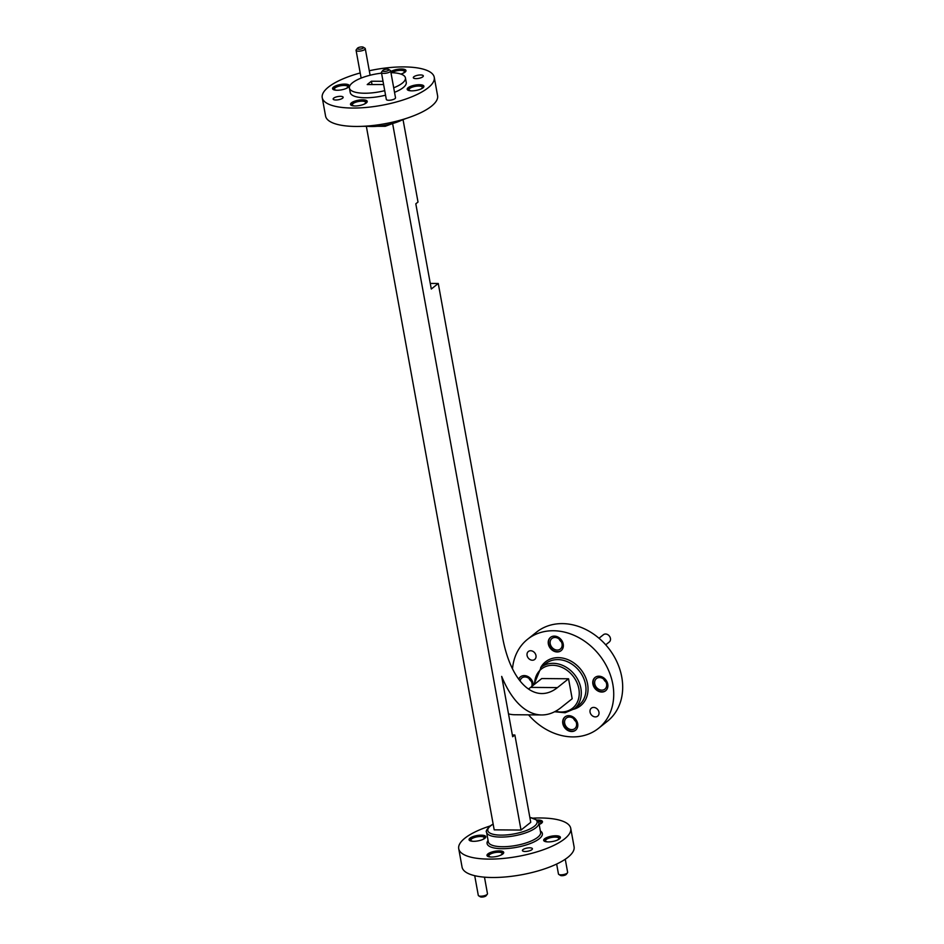<?xml version="1.0" encoding="UTF-8"?>
<svg xmlns="http://www.w3.org/2000/svg" width="944" height="944" viewBox="0 0 944 944"><rect width="100%" height="100%" fill="white"/><g stroke="black" fill="none" stroke-linecap="round" stroke-linejoin="round"><path stroke-width="1.42" d="M473.133 841.305A6.75 2.159 169.7 0 1 470.903 840.16A6.75 2.159 169.7 0 1 471.646 838.897A6.75 2.159 169.7 0 1 478.938 836.585A6.75 2.159 169.7 0 1 484.201 837.741A6.75 2.159 169.7 0 1 483.458 838.992A6.75 2.159 169.7 0 1 482.526 839.594M547.744 841.895A6.75 2.159 169.7 0 1 545.526 840.75A6.75 2.159 169.7 0 1 546.257 839.499A6.75 2.159 169.7 0 1 553.562 837.175A6.75 2.159 169.7 0 1 558.813 838.343A6.75 2.159 169.7 0 1 558.069 839.594A6.75 2.159 169.7 0 1 557.137 840.195M491.057 857.01A6.75 2.159 169.7 0 1 488.839 855.866A6.75 2.159 169.7 0 1 489.57 854.615A6.75 2.159 169.7 0 1 496.874 852.29A6.75 2.159 169.7 0 1 502.125 853.447A6.75 2.159 169.7 0 1 501.394 854.709A6.75 2.159 169.7 0 1 500.45 855.311M538.387 821.457A6.75 2.159 169.7 0 1 540.888 822.625A6.75 2.159 169.7 0 1 540.145 823.888A6.75 2.159 169.7 0 1 539.201 824.49M533.431 818.118A56.923 18.172 169.7 0 1 570.742 828.36A56.923 18.172 169.7 0 1 564.524 838.933A56.923 18.172 169.7 0 1 502.999 858.474A56.923 18.172 169.7 0 1 458.725 848.715A56.923 18.172 169.7 0 1 464.944 838.142A56.923 18.172 169.7 0 1 490.042 826M570.742 828.36L574.082 846.768A56.923 18.172 169.7 0 1 567.863 857.341A56.923 18.172 169.7 0 1 506.35 876.87A56.923 18.172 169.7 0 1 462.064 867.123L458.725 848.715M531.861 849.683A5.086 1.628 169.7 0 1 526.363 851.429A5.086 1.628 169.7 0 1 522.41 850.556A5.086 1.628 169.7 0 1 522.964 849.612A5.086 1.628 169.7 0 1 528.451 847.865A5.086 1.628 169.7 0 1 532.416 848.739A5.086 1.628 169.7 0 1 531.861 849.683M556.653 864.055L558.447 873.979A4.673 1.487 -10.3 0 0 558.813 874.427A4.673 1.487 -10.3 0 0 562.872 874.687A4.673 1.487 -10.3 0 0 567.132 873.176A4.673 1.487 -10.3 0 0 567.462 872.858A4.673 1.487 -10.3 0 0 567.639 872.315L565.255 859.241M474.714 875.69L478.289 895.36A4.673 1.487 -10.3 0 0 478.643 895.797A4.673 1.487 -10.3 0 0 482.703 896.057A4.673 1.487 -10.3 0 0 486.962 894.558A4.673 1.487 -10.3 0 0 487.293 894.228A4.673 1.487 -10.3 0 0 487.47 893.685L484.473 877.165M486.231 895.514A3.151 1.003 169.7 0 1 486.113 895.738A3.151 1.003 169.7 0 1 485.889 895.962A3.151 1.003 169.7 0 1 483.021 896.977A3.151 1.003 169.7 0 1 480.284 896.8L478.643 895.797M566.4 874.144A3.151 1.003 169.7 0 1 566.282 874.368A3.151 1.003 169.7 0 1 566.058 874.592A3.151 1.003 169.7 0 1 563.179 875.607A3.151 1.003 169.7 0 1 560.441 875.43L558.813 874.427M539.177 824.501A8.496 2.714 -10.3 0 0 541.549 823.192A8.496 2.714 -10.3 0 0 542.47 821.61A8.496 2.714 -10.3 0 0 537.242 820.065M487.918 853.895A8.496 2.714 -10.3 0 0 486.986 855.465A8.496 2.714 -10.3 0 0 493.606 856.928A8.496 2.714 -10.3 0 0 502.786 854.013A8.496 2.714 -10.3 0 0 503.718 852.432A8.496 2.714 -10.3 0 0 497.099 850.969A8.496 2.714 -10.3 0 0 487.918 853.895M503.707 852.798A8.496 2.714 -10.3 0 0 496.686 851.736A8.496 2.714 -10.3 0 0 488.048 854.603A8.496 2.714 -10.3 0 0 487.128 855.807M544.605 838.779A8.496 2.714 -10.3 0 0 543.673 840.361A8.496 2.714 -10.3 0 0 550.281 841.812A8.496 2.714 -10.3 0 0 559.473 838.897A8.496 2.714 -10.3 0 0 560.406 837.316A8.496 2.714 -10.3 0 0 553.786 835.865A8.496 2.714 -10.3 0 0 544.605 838.779M560.394 837.682A8.496 2.714 -10.3 0 0 553.373 836.62A8.496 2.714 -10.3 0 0 544.735 839.487A8.496 2.714 -10.3 0 0 543.815 840.703M469.982 838.178A8.496 2.714 -10.3 0 0 469.062 839.759A8.496 2.714 -10.3 0 0 475.67 841.222A8.496 2.714 -10.3 0 0 484.862 838.296A8.496 2.714 -10.3 0 0 485.782 836.726A8.496 2.714 -10.3 0 0 479.174 835.263A8.496 2.714 -10.3 0 0 469.982 838.178M485.782 837.092A8.496 2.714 -10.3 0 0 478.75 836.03A8.496 2.714 -10.3 0 0 470.112 838.886A8.496 2.714 -10.3 0 0 469.192 840.101M420.646 89.137A6.75 2.159 -10.3 0 0 421.579 88.535A6.75 2.159 -10.3 0 0 422.322 87.273A6.75 2.159 -10.3 0 0 417.071 86.116A6.75 2.159 -10.3 0 0 409.767 88.441A6.75 2.159 -10.3 0 0 409.035 89.692A6.75 2.159 -10.3 0 0 411.254 90.836M346.035 88.535A6.75 2.159 -10.3 0 0 346.967 87.934A6.75 2.159 -10.3 0 0 347.711 86.683A6.75 2.159 -10.3 0 0 342.448 85.526A6.75 2.159 -10.3 0 0 335.155 87.839A6.75 2.159 -10.3 0 0 334.412 89.102A6.75 2.159 -10.3 0 0 336.642 90.246M363.959 104.241A6.75 2.159 -10.3 0 0 364.903 103.651A6.75 2.159 -10.3 0 0 365.635 102.389A6.75 2.159 -10.3 0 0 360.384 101.232A6.75 2.159 -10.3 0 0 353.08 103.557A6.75 2.159 -10.3 0 0 352.348 104.808A6.75 2.159 -10.3 0 0 354.566 105.952M402.71 73.431A6.75 2.159 -10.3 0 0 403.654 72.83A6.75 2.159 -10.3 0 0 404.398 71.567A6.75 2.159 -10.3 0 0 399.182 70.411A6.75 2.159 -10.3 0 0 391.878 72.7M360.195 72.959A56.923 18.172 -10.3 0 0 328.453 87.084A56.923 18.172 -10.3 0 0 322.234 97.657L325.574 116.065A56.923 18.172 -10.3 0 0 369.859 125.812A56.923 18.172 -10.3 0 0 431.373 106.283A56.923 18.172 -10.3 0 0 437.591 95.698L434.252 77.302A56.923 18.172 -10.3 0 0 369.281 70.741M322.234 97.657A56.923 18.172 -10.3 0 0 366.508 107.415A56.923 18.172 -10.3 0 0 428.033 87.875A56.923 18.172 -10.3 0 0 434.252 77.302M393.707 87.804A28.462 9.086 -10.3 0 0 402.309 83.155A28.462 9.086 -10.3 0 0 405.424 77.856A28.462 9.086 -10.3 0 0 390.958 72.676M381.553 73.16A28.462 9.086 -10.3 0 0 352.525 82.753A28.462 9.086 -10.3 0 0 349.41 88.04A28.462 9.086 -10.3 0 0 384.727 90.659M394.521 92.335A28.462 9.086 -10.3 0 0 403.135 87.674A28.462 9.086 -10.3 0 0 406.25 82.388L405.424 77.856M333.704 98.129A5.086 1.628 -10.3 0 0 333.149 99.073A5.086 1.628 -10.3 0 0 337.114 99.946A5.086 1.628 -10.3 0 0 342.601 98.2A5.086 1.628 -10.3 0 0 343.156 97.256A5.086 1.628 -10.3 0 0 339.203 96.382A5.086 1.628 -10.3 0 0 333.704 98.129M413.873 76.759A5.086 1.628 -10.3 0 0 413.319 77.703A5.086 1.628 -10.3 0 0 417.272 78.576A5.086 1.628 -10.3 0 0 422.77 76.83A5.086 1.628 -10.3 0 0 423.325 75.886A5.086 1.628 -10.3 0 0 419.372 75.013A5.086 1.628 -10.3 0 0 413.873 76.759M408.115 87.721A8.496 2.714 -10.3 0 0 407.183 89.302A8.496 2.714 -10.3 0 0 413.791 90.754A8.496 2.714 -10.3 0 0 422.983 87.839A8.496 2.714 -10.3 0 0 423.915 86.258A8.496 2.714 -10.3 0 0 417.295 84.807A8.496 2.714 -10.3 0 0 408.115 87.721M423.903 86.624A8.496 2.714 -10.3 0 0 416.882 85.562A8.496 2.714 -10.3 0 0 408.245 88.429A8.496 2.714 -10.3 0 0 407.324 89.645M333.492 87.119A8.496 2.714 -10.3 0 0 332.571 88.701A8.496 2.714 -10.3 0 0 339.179 90.164A8.496 2.714 -10.3 0 0 348.371 87.237A8.496 2.714 -10.3 0 0 349.292 85.668A8.496 2.714 -10.3 0 0 342.684 84.205A8.496 2.714 -10.3 0 0 333.492 87.119M349.292 86.034A8.496 2.714 -10.3 0 0 342.259 84.972A8.496 2.714 -10.3 0 0 333.621 87.827A8.496 2.714 -10.3 0 0 332.701 89.043M351.428 102.837A8.496 2.714 -10.3 0 0 350.495 104.406A8.496 2.714 -10.3 0 0 357.115 105.87A8.496 2.714 -10.3 0 0 366.296 102.955A8.496 2.714 -10.3 0 0 367.228 101.374A8.496 2.714 -10.3 0 0 360.608 99.911A8.496 2.714 -10.3 0 0 351.428 102.837M367.216 101.74A8.496 2.714 -10.3 0 0 360.195 100.678A8.496 2.714 -10.3 0 0 351.557 103.545A8.496 2.714 -10.3 0 0 350.637 104.749M400.87 74.08A8.496 2.714 -10.3 0 0 405.059 72.133A8.496 2.714 -10.3 0 0 405.979 70.552A8.496 2.714 -10.3 0 0 399.914 69.054A8.496 2.714 -10.3 0 0 390.757 71.602M363.275 47.2L364.915 48.203A4.673 1.487 169.7 0 1 365.269 48.64A4.673 1.487 169.7 0 1 364.762 49.513A4.673 1.487 169.7 0 1 359.711 51.118A4.673 1.487 169.7 0 1 356.077 50.315A4.673 1.487 169.7 0 1 356.266 49.772L357.434 48.262A3.151 1.003 -10.3 0 0 359.263 49.194A3.151 1.003 -10.3 0 0 363.169 48.085A3.151 1.003 -10.3 0 0 363.275 47.2A3.151 1.003 -10.3 0 0 360.537 47.023A3.151 1.003 -10.3 0 0 357.658 48.038A3.151 1.003 -10.3 0 0 357.434 48.262M388.633 69.419L390.261 70.411A4.673 1.487 169.7 0 1 390.627 70.859A4.673 1.487 169.7 0 1 390.108 71.732A4.673 1.487 169.7 0 1 385.069 73.325A4.673 1.487 169.7 0 1 381.435 72.523A4.673 1.487 169.7 0 1 381.612 71.992L382.792 70.481A3.151 1.003 -10.3 0 0 384.609 71.414A3.151 1.003 -10.3 0 0 388.527 70.304A3.151 1.003 -10.3 0 0 388.633 69.419A3.151 1.003 -10.3 0 0 385.895 69.242A3.151 1.003 -10.3 0 0 383.016 70.257A3.151 1.003 -10.3 0 0 382.792 70.481M381.435 72.523L386.32 99.427A4.673 1.487 -10.3 0 0 389.955 100.217A4.673 1.487 -10.3 0 0 395.005 98.624A4.673 1.487 -10.3 0 0 395.512 97.751L390.627 70.859M607.759 684.176A8.496 6.927 -128.5 0 0 602.579 677.167A8.496 6.927 -128.5 0 0 595.039 677.462A8.496 6.927 -128.5 0 0 592.891 684.058A8.496 6.927 -128.5 0 0 598.059 691.067A8.496 6.927 -128.5 0 0 605.611 690.772A8.496 6.927 -128.5 0 0 607.759 684.176M595.204 677.332A8.496 6.927 -128.5 0 0 593.233 683.786A8.496 6.927 -128.5 0 0 598.295 690.737A8.496 6.927 -128.5 0 0 605.788 690.63M533.277 685.273A8.496 6.927 -128.5 0 0 533.148 683.586A8.496 6.927 -128.5 0 0 527.967 676.577A8.496 6.927 -128.5 0 0 520.415 676.872A8.496 6.927 -128.5 0 0 518.693 679.137M520.592 676.73A8.496 6.927 -128.5 0 0 518.858 679.35M563.226 644.103A8.496 6.927 -128.5 0 0 558.046 637.094A8.496 6.927 -128.5 0 0 550.494 637.389A8.496 6.927 -128.5 0 0 548.358 643.985A8.496 6.927 -128.5 0 0 553.526 650.994A8.496 6.927 -128.5 0 0 561.078 650.699A8.496 6.927 -128.5 0 0 563.226 644.103M550.671 637.259A8.496 6.927 -128.5 0 0 548.7 643.714A8.496 6.927 -128.5 0 0 553.762 650.664A8.496 6.927 -128.5 0 0 561.243 650.558M577.681 723.659A8.496 6.927 -128.5 0 0 572.501 716.649A8.496 6.927 -128.5 0 0 564.949 716.944A8.496 6.927 -128.5 0 0 562.813 723.541A8.496 6.927 -128.5 0 0 567.981 730.55A8.496 6.927 -128.5 0 0 575.533 730.255A8.496 6.927 -128.5 0 0 577.681 723.659M565.126 716.815A8.496 6.927 -128.5 0 0 563.155 723.257A8.496 6.927 -128.5 0 0 568.217 730.208A8.496 6.927 -128.5 0 0 575.71 730.113M605.729 644.823L609.258 642.014A4.673 3.8 -128.5 0 0 610.438 638.392A4.673 3.8 -128.5 0 0 607.594 634.545A4.673 3.8 -128.5 0 0 603.452 634.698L599.003 638.238M590.059 712.118A5.086 4.142 51.5 0 1 591.345 708.177A5.086 4.142 51.5 0 1 595.865 708A5.086 4.142 51.5 0 1 598.956 712.189A5.086 4.142 51.5 0 1 597.67 716.142A5.086 4.142 51.5 0 1 593.162 716.319A5.086 4.142 51.5 0 1 590.059 712.118M527.082 655.455A5.086 4.142 51.5 0 1 528.357 651.502A5.086 4.142 51.5 0 1 532.876 651.325A5.086 4.142 51.5 0 1 535.968 655.525A5.086 4.142 51.5 0 1 534.693 659.467A5.086 4.142 51.5 0 1 530.174 659.644A5.086 4.142 51.5 0 1 527.082 655.455M512.498 668.812A56.923 46.362 51.5 0 1 527.59 639.265A56.923 46.362 51.5 0 1 578.141 637.283A56.923 46.362 51.5 0 1 612.809 684.223A56.923 46.362 51.5 0 1 598.449 728.379A56.923 46.362 51.5 0 1 528.534 714.844M527.59 639.265L536.546 632.138A56.923 46.362 51.5 0 1 587.109 630.155A56.923 46.362 51.5 0 1 621.766 677.084A56.923 46.362 51.5 0 1 607.417 721.251L598.449 728.379M564.677 723.269A6.75 5.499 51.5 0 1 566.388 718.03A6.75 5.499 51.5 0 1 572.383 717.794A6.75 5.499 51.5 0 1 576.501 723.364A6.75 5.499 51.5 0 1 574.79 728.615A6.75 5.499 51.5 0 1 568.795 728.851A6.75 5.499 51.5 0 1 564.677 723.269M550.222 643.725A6.75 5.499 51.5 0 1 551.933 638.486A6.75 5.499 51.5 0 1 557.928 638.25A6.75 5.499 51.5 0 1 562.046 643.82A6.75 5.499 51.5 0 1 560.335 649.059A6.75 5.499 51.5 0 1 554.34 649.295A6.75 5.499 51.5 0 1 550.222 643.725M520.12 681.002A6.75 5.499 51.5 0 1 521.855 677.957A6.75 5.499 51.5 0 1 527.849 677.721A6.75 5.499 51.5 0 1 531.968 683.291A6.75 5.499 51.5 0 1 531.708 686.524M594.755 683.798A6.75 5.499 51.5 0 1 596.466 678.559A6.75 5.499 51.5 0 1 602.461 678.323A6.75 5.499 51.5 0 1 606.579 683.893A6.75 5.499 51.5 0 1 604.868 689.132A6.75 5.499 51.5 0 1 598.874 689.368A6.75 5.499 51.5 0 1 594.755 683.798M557.444 687.61L530.622 687.385L541.726 678.559L568.548 678.771L557.444 687.61A87.969 42.645 -89.5 0 1 541.832 693.545A87.969 42.645 -89.5 0 1 502.574 637.353L438.264 283.483L431.29 289.029L415.808 203.81L418.015 202.051L403.182 120.419M392.798 124.537L521.017 830.059L530.74 822.318L514.869 734.987L512.332 734.963M568.548 678.771L572.17 698.737L561.066 707.563A109.374 53.029 -89.5 0 1 541.655 714.95A109.374 53.029 -89.5 0 1 501.689 676.4L512.663 736.745L514.869 734.987M366.484 127.086L494.196 829.847L521.017 830.059M383.618 84.523L367.216 84.559L371.417 81.219L383.028 81.302M372.03 84.594L371.417 81.219M605.965 682.016A6.75 5.499 51.5 0 1 603.641 679.09M531.354 681.415A6.75 5.499 51.5 0 1 529.029 678.5M561.432 641.944A6.75 5.499 51.5 0 1 559.108 639.017M575.887 721.499A6.75 5.499 51.5 0 1 573.563 718.573M356.077 50.315L360.974 77.207A4.673 1.487 -10.3 0 0 361.776 77.845M405.967 70.918A8.496 2.714 -10.3 0 0 399.501 69.797A8.496 2.714 -10.3 0 0 390.887 72.31M349.41 88.04L350.236 92.571A28.462 9.086 -10.3 0 0 385.553 95.191M438.264 283.483L430.275 283.424M530.622 687.385A87.969 42.645 -89.5 0 1 528.463 688.978M541.655 714.95L514.846 714.738A109.374 53.029 -89.5 0 1 508.509 713.9M542.458 821.976A8.496 2.714 -10.3 0 0 537.927 820.761M538.859 822.743A26.562 8.472 169.7 0 1 535.956 827.687A26.562 8.472 169.7 0 1 507.247 836.797A26.562 8.472 169.7 0 1 486.585 832.254L488.331 841.871A26.562 8.472 -10.3 0 0 509.005 846.426A26.562 8.472 -10.3 0 0 537.702 837.304A26.562 8.472 -10.3 0 0 540.605 832.372L538.859 822.743L537.537 820.336L529.832 817.339M540.346 830.932A28.084 8.968 169.7 0 1 539.295 838.732A28.084 8.968 169.7 0 1 504.58 848.656A28.084 8.968 169.7 0 1 488.072 840.431M493.169 824.171A25.051 7.989 -10.3 0 0 490.561 825.906A25.051 7.989 -10.3 0 0 501.087 835.133A25.051 7.989 -10.3 0 0 534.375 826.26A25.051 7.989 -10.3 0 0 529.855 817.504M555.615 711.221A25.051 20.402 -128.5 0 0 578.849 688.825A25.051 20.402 -128.5 0 0 554.73 665.402A25.051 20.402 -128.5 0 0 534.634 684.199M580.867 688.282A26.562 21.629 51.5 0 1 574.176 708.897L578.861 705.168A26.562 21.629 -128.5 0 0 585.563 684.553A26.562 21.629 -128.5 0 0 569.385 662.653A26.562 21.629 -128.5 0 0 545.797 663.573L541.101 667.302A26.562 21.629 51.5 0 1 564.701 666.381A26.562 21.629 51.5 0 1 580.867 688.282M540.664 667.668A28.084 22.868 51.5 0 1 566.435 659.101A28.084 22.868 51.5 0 1 587.581 684.022A28.084 22.868 51.5 0 1 573.728 709.239M365.847 126.13A26.562 8.472 -10.3 0 0 403.442 119.31M486.113 895.738L487.293 894.228M566.282 874.368L567.462 872.858M493.134 824.006L489.877 826.13C486.691 829.493 485.594 831.522 486.585 832.254M365.269 48.64L370.107 75.249M554.6 711.752L565.114 712.755L574.176 708.897M533.844 684.825L541.101 667.302M406.274 118.413L385.294 126.284L362.885 126.307"/></g></svg>

